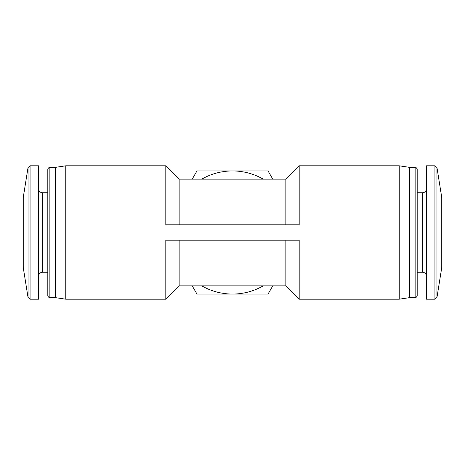 <?xml version="1.0" encoding="UTF-8"?>
<svg xmlns="http://www.w3.org/2000/svg" width="465" height="465" viewBox="0 0 465 465"><rect width="100%" height="100%" fill="white"/><g stroke="black" fill="none" stroke-linecap="round" stroke-linejoin="round"><path stroke-width="0.7" d="M28.04 297.466L28.04 167.534L23.25 197.468L23.25 267.532L28.04 297.466L30.068 299.193L38.578 299.193L38.578 165.807L30.068 165.807L30.068 299.193M441.75 267.532L441.75 197.468L436.961 167.534L436.961 297.466L441.75 267.532M272.781 179.147L268.043 170.94L196.957 170.94L192.219 179.147M192.219 285.853L196.957 294.06L268.043 294.06L272.781 285.853M299.193 299.193L299.193 240.196L165.807 240.196L165.807 299.193L179.147 285.853L285.853 285.853L299.193 299.193L399.232 299.193L399.232 165.807L299.193 165.807L299.193 224.804L165.807 224.804L165.807 165.807L179.147 179.147L179.147 224.804M179.147 240.196L179.147 285.853M179.147 179.147L285.853 179.147L285.853 224.804M285.853 240.196L285.853 285.853M201.787 179.147A61.56 61.56 0 0 1 263.213 179.147M263.213 285.853A61.56 61.56 0 0 1 201.787 285.853M47.814 232.5L47.814 295.601L47.814 169.4L47.814 192.743L42.425 192.743L42.425 272.257C40.106 272.467 38.828 273.751 38.578 276.105M47.814 295.601L48.424 297.065L49.865 297.652L49.865 167.348L55.504 167.348L55.504 297.652L65.768 299.193L165.807 299.193M55.504 167.348L65.768 165.807L65.768 299.193M399.232 165.807L409.496 167.348L409.496 297.652L399.232 299.193M422.575 272.257L422.575 192.743L417.186 192.743L417.186 169.4L417.186 295.601L417.186 272.257L422.575 272.257C424.911 272.49 426.196 273.769 426.422 276.105M434.932 299.193L434.932 165.807L426.422 165.807L426.422 299.193L434.932 299.193L436.961 297.466M409.496 167.348L415.135 167.348L415.135 297.652L416.576 297.065L417.186 295.601M285.853 179.147L299.193 165.807M28.04 167.534L30.068 165.807M42.425 192.743C40.106 192.533 38.828 191.249 38.578 188.895M42.425 272.257L47.814 272.257M49.865 167.348L48.424 167.935L47.814 169.4M49.865 297.652L55.504 297.652M65.768 165.807L165.807 165.807M409.496 297.652L415.135 297.652M415.135 167.348L416.576 167.935L417.186 169.4M422.575 192.743C424.911 192.51 426.196 191.231 426.422 188.895M434.932 165.807L436.961 167.534"/></g></svg>
